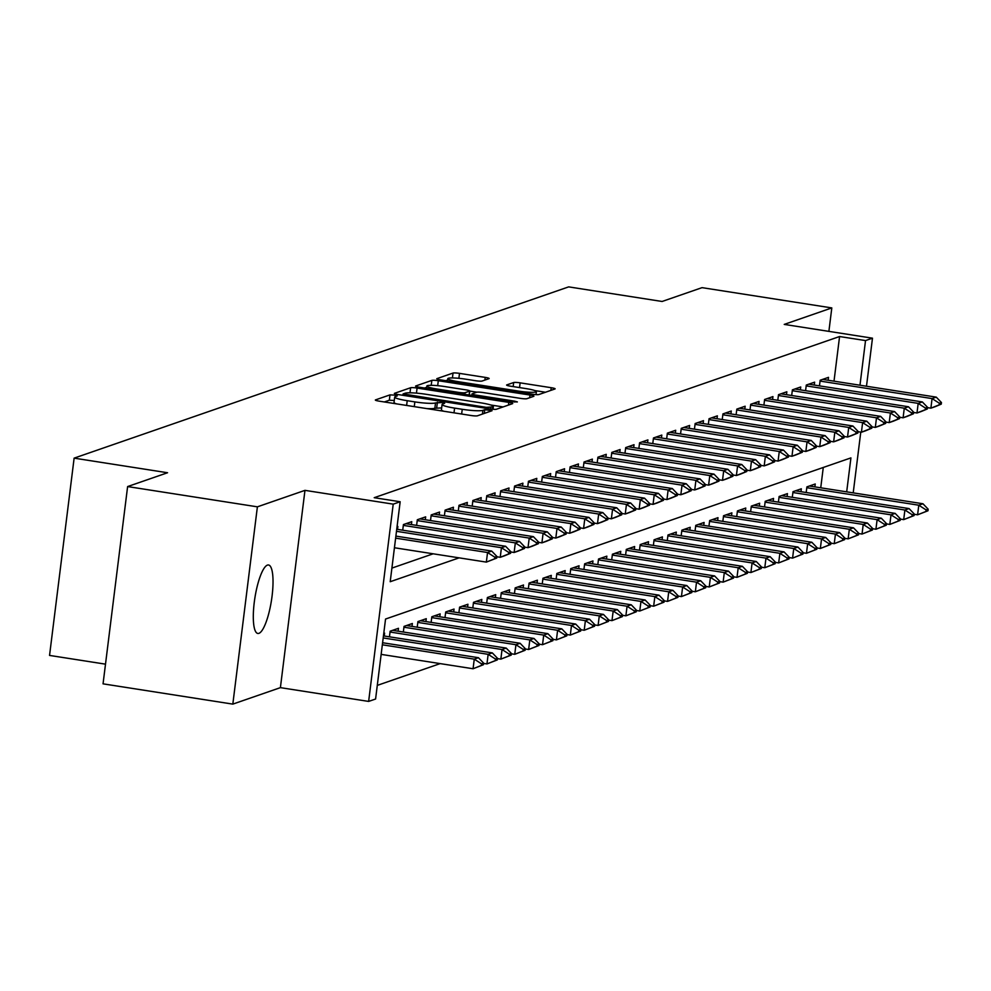 <?xml version="1.0" encoding="UTF-8"?>
<svg xmlns="http://www.w3.org/2000/svg" width="991" height="991" viewBox="0 0 991 991"><rect width="100%" height="100%" fill="white"/><g stroke="black" fill="none" stroke-linecap="round" stroke-linejoin="round"><path stroke-width="1.49" d="M394.529 395.112L390.008 394.876L375.527 399.893A5.314 0.657 7.1 0 0 375.341 400.042A5.314 0.657 7.1 0 0 379.256 401.169L470.973 415.489A5.314 0.657 7.1 0 0 477.427 415.811L492.044 410.708L484.785 409.679L482.902 410.336A17.008 2.106 7.1 0 1 462.24 409.295L454.596 408.106A17.008 2.106 7.1 0 1 442.085 404.489A17.008 2.106 7.1 0 1 442.655 404.043L444.649 403.3L441.912 402.507L435.52 402.928A17.008 2.106 7.1 0 1 414.857 401.9L407.214 400.698A17.008 2.106 7.1 0 1 394.691 397.094A17.008 2.106 7.1 0 1 395.273 396.648L397.267 395.892L394.529 395.112M394.269 400.5L389.352 400.215L384.31 401.962M441.652 407.908L434.851 408.267L435.52 402.928M267.421 565.105A34.648 8.374 98.9 0 0 254.563 600.112A34.648 8.374 98.9 0 0 257.821 633.46A34.648 8.374 98.9 0 0 258.911 633.348A34.648 8.374 98.9 0 0 271.769 598.329A34.648 8.374 98.9 0 0 268.511 564.981A34.648 8.374 98.9 0 0 267.421 565.105M488.959 378.661A5.314 0.657 7.1 0 0 489.145 378.525A5.314 0.657 7.1 0 0 485.231 377.398L459.502 373.372A5.314 0.657 7.1 0 0 453.036 373.05L436.944 378.624A5.314 0.657 7.1 0 0 436.771 378.76A5.314 0.657 7.1 0 0 440.685 379.887L532.39 394.22A5.314 0.657 7.1 0 0 538.856 394.542L554.948 388.968A5.314 0.657 7.1 0 0 555.121 388.831A5.314 0.657 7.1 0 0 551.207 387.704L520.126 382.848A5.314 0.657 7.1 0 0 513.672 382.526L506.785 384.904A5.314 0.657 7.1 0 0 506.612 385.053A5.314 0.657 7.1 0 0 510.514 386.18L525.936 388.583A14.221 1.759 7.1 0 1 536.391 391.606A14.221 1.759 7.1 0 1 518.64 391.111L458.263 381.684A14.221 1.759 7.1 0 1 447.796 378.661A14.221 1.759 7.1 0 1 465.547 379.157L475.618 380.73A5.314 0.657 7.1 0 0 482.072 381.052L488.959 378.661M834.013 381.163L839.575 336.531L865.527 340.582L872.476 338.179L866.493 386.23M127.616 486.569L257.387 506.835L232.823 704.118L103.052 683.84L127.616 486.569L167.553 472.744L74.127 458.139L568.661 286.882L662.099 301.475L702.037 287.65L831.808 307.916L784.228 324.404L872.476 338.179M232.823 704.118L280.403 687.643L304.968 490.359L257.387 506.835M304.968 490.359L393.216 504.146L400.166 501.743L390.206 581.717L459.106 557.859M839.575 336.531L374.214 497.693L400.166 501.743M417.087 388.063A5.314 0.657 7.1 0 0 410.633 387.741L394.542 393.316A5.314 0.657 7.1 0 0 394.368 393.452A5.314 0.657 7.1 0 0 398.271 394.579L489.988 408.911A5.314 0.657 7.1 0 0 496.454 409.233L512.533 403.659A5.314 0.657 7.1 0 0 512.719 403.523A5.314 0.657 7.1 0 0 508.804 402.383L417.087 388.063L416.455 393.13M415.749 385.97L431.841 380.395A5.314 0.657 7.1 0 1 438.295 380.717L530.012 395.05A5.314 0.657 7.1 0 1 533.914 396.177A5.314 0.657 7.1 0 1 533.74 396.313L526.853 398.704A5.314 0.657 7.1 0 1 520.399 398.37L483.199 392.56A5.314 0.657 7.1 0 0 476.745 392.238L472.174 393.823A5.314 0.657 7.1 0 0 472.001 393.96A5.314 0.657 7.1 0 0 475.903 395.087L514.626 401.144L517.364 401.925L512.719 401.801L419.478 387.233A5.314 0.657 7.1 0 1 415.563 386.106A5.314 0.657 7.1 0 1 415.749 385.97L415.712 386.292M828.885 331.378L831.808 307.916M397.515 529.38L397.874 526.481L397.044 526.766M411.401 524.561L411.76 521.675L403.424 524.561L402.73 530.185M425.3 519.755L425.659 516.856L417.322 519.742L416.616 525.379M439.186 514.948L439.546 512.05L431.209 514.936L430.515 520.572M453.073 510.13L453.432 507.243L445.108 510.13L444.402 515.754M466.972 505.323L467.331 502.425L458.994 505.311L458.288 510.947M480.858 500.517L481.217 497.618L472.88 500.505L472.187 506.141M494.757 495.698L495.116 492.812L486.779 495.698L486.073 501.322M508.643 490.892L509.002 487.993L500.666 490.879L499.972 496.516M522.53 486.085L522.901 483.187L514.564 486.073L513.858 491.709M536.428 481.267L536.788 478.38L528.451 481.267L527.757 486.891M550.315 476.46L550.674 473.562L542.35 476.448L541.643 482.084M564.213 471.654L564.573 468.755L556.236 471.642L555.53 477.278M578.1 466.835L578.459 463.949L570.122 466.835L569.429 472.459M591.999 462.029L592.358 459.13L584.021 462.017L583.315 467.653M605.885 457.21L606.244 454.324L597.907 457.21L597.214 462.847M619.771 452.404L620.131 449.518L611.806 452.404L611.1 458.028M633.67 447.598L634.029 444.699L625.693 447.585L624.987 453.221M647.557 442.779L647.916 439.893L639.579 442.779L638.885 448.415M661.455 437.972L661.815 435.086L653.478 437.972L652.772 443.596M675.342 433.166L675.701 430.267L667.364 433.154L666.67 438.79M689.228 428.347L689.6 425.461L681.263 428.347L680.557 433.984M703.127 423.541L703.486 420.655L695.149 423.541L694.456 429.165M717.013 418.735L717.373 415.836L709.048 418.722L708.342 424.359M730.912 413.916L731.271 411.03L722.935 413.916L722.228 419.552M744.798 409.11L745.158 406.223L736.821 409.11L736.127 414.733M758.697 404.303L759.056 401.405L750.72 404.291L750.014 409.927M772.584 399.484L772.943 396.598L764.606 399.484L763.912 405.108M786.47 394.678L786.842 391.779L778.505 394.666L777.799 400.302M800.369 389.872L800.728 386.973L792.391 389.859L791.685 395.496M814.255 385.053L814.614 382.167L806.29 385.053L805.584 390.677M391.903 568.091L433.154 553.808M819.47 385.871L820.176 380.234L828.513 377.348L828.154 380.247M377.286 685.388L440.177 663.611M820.734 487.795L823.273 467.467M384.223 636.011L384.595 633.113L383.765 633.398M389.451 636.829L390.144 631.193L398.481 628.306L398.122 631.205M403.337 632.01L404.043 626.386L412.367 623.5L412.008 626.386M417.223 627.204L417.929 621.568L426.266 618.681L425.907 621.58M431.122 622.398L431.816 616.761L440.153 613.875L439.793 616.774M445.009 617.579L445.715 611.955L454.051 609.069L453.692 611.955M458.907 612.772L459.601 607.136L467.938 604.25L467.579 607.149M472.794 607.966L473.5 602.33L481.837 599.444L481.465 602.342M486.68 603.147L487.386 597.523L495.723 594.637L495.364 597.523M500.579 598.341L501.273 592.705L509.609 589.818L509.25 592.717M514.465 593.535L515.171 587.898L523.508 585.012L523.149 587.898M528.364 588.716L529.058 583.092L537.395 580.206L537.035 583.092M542.25 583.91L542.957 578.273L551.293 575.387L550.934 578.286M556.149 579.103L556.843 573.467L565.18 570.581L564.82 573.467M570.036 574.284L570.742 568.661L579.066 565.774L578.707 568.661M583.922 569.478L584.628 563.842L592.965 560.956L592.606 563.854M597.821 564.672L598.514 559.035L606.851 556.149L606.492 559.035M611.707 559.853L612.413 554.229L620.75 551.343L620.391 554.229M625.606 555.047L626.3 549.41L634.636 546.524L634.277 549.423M639.492 550.24L640.198 544.604L648.535 541.718L648.164 544.604M653.379 545.422L654.085 539.785L662.422 536.899L662.062 539.798M667.277 540.615L667.984 534.979L676.308 532.093L675.949 534.991M681.164 535.797L681.87 530.173L690.207 527.286L689.847 530.173M695.063 530.99L695.756 525.354L704.093 522.468L703.734 525.366M708.949 526.184L709.655 520.548L717.992 517.661L717.633 520.56M722.848 521.365L723.541 515.741L731.878 512.855L731.519 515.741M736.734 516.559L737.44 510.922L745.765 508.036L745.405 510.935M750.621 511.752L751.327 506.116L759.663 503.23L759.304 506.128M764.519 506.934L765.213 501.31L773.55 498.423L773.191 501.31M778.406 502.127L779.112 496.491L787.449 493.605L787.089 496.503M792.305 497.321L792.998 491.685L801.335 488.798L800.976 491.697M806.191 492.502L806.897 486.878L815.234 483.992L814.862 486.878M74.127 458.139L49.55 655.423L105.504 664.156M846.686 491.858L850.922 457.892L385.549 619.041L375.589 699.014L368.64 701.417L393.216 504.146M280.403 687.643L368.64 701.417M860.77 432.126L853.214 492.874M859.977 385.214L865.527 340.582M394.691 397.094L394.034 402.42A17.008 2.106 7.1 0 0 396.499 403.857M426.638 408.565A17.008 2.106 7.1 0 0 434.851 408.267M442.085 404.489L441.416 409.828A17.008 2.106 7.1 0 0 443.894 411.265M503.081 406.929L490.892 405.022M403.176 393.91L486.296 407.363L492.787 406.905A17.008 2.106 7.1 0 0 493.369 406.471A17.008 2.106 7.1 0 0 480.846 402.854L425.82 394.257A17.008 2.106 7.1 0 0 405.158 393.216L403.176 393.91M424.532 388.026L426.7 387.283M469.771 391.073L476.931 392.188M444.6 386.54A14.221 1.759 7.1 0 0 426.848 386.044A14.221 1.759 7.1 0 0 437.316 389.067L458.585 392.386A5.314 0.657 7.1 0 0 465.039 392.709L469.61 391.123A5.314 0.657 7.1 0 0 469.784 390.987A5.314 0.657 7.1 0 0 465.881 389.859L444.6 386.54M545.496 392.25L534.843 390.578M447.622 380.024L445.739 380.68M381.151 654.382L473.066 668.752L474.268 659.151L478.43 657.702L382.6 642.738M481.353 665.444L483.435 664.713L483.633 663.115L481.552 663.846L481.353 665.444L473.066 668.752L483.435 664.713M382.34 644.794L474.268 659.151L481.552 663.846M478.43 657.702L483.633 663.115M496.726 558.082L496.925 556.484L494.831 557.202L494.633 558.8L496.726 558.082L486.346 562.108L394.43 547.75M494.633 558.8L486.346 562.108L487.547 552.52L395.632 538.15M395.88 536.106L491.709 551.07L487.547 552.52L494.831 557.202M496.925 556.484L491.709 551.07M483.596 663.413L486.953 663.933L488.154 654.333L492.316 652.896L383.455 635.888M495.252 660.625L497.333 659.907L497.532 658.309L495.45 659.027L495.252 660.625L486.953 663.933L497.333 659.907M383.195 637.944L488.154 654.333L495.45 659.027M492.316 652.896L497.532 658.309M497.494 658.606L500.851 659.126L502.041 649.526L506.215 648.089L392.609 630.338M509.139 655.819L511.22 655.101L511.418 653.503L509.337 654.221L509.139 655.819L500.851 659.126L511.22 655.101M390.045 632.035L502.041 649.526L509.337 654.221M506.215 648.089L511.418 653.503M511.381 653.787L514.738 654.32L515.939 644.72L520.102 643.27L406.508 625.532M523.025 651.013L525.119 650.282L525.317 648.684L523.223 649.415L523.025 651.013L514.738 654.32L525.119 650.282M403.932 627.216L515.939 644.72L523.223 649.415M520.102 643.27L525.317 648.684M525.28 648.981L528.637 649.501L529.826 639.901L534 638.464L420.395 620.713M536.924 646.194L539.005 645.475L539.203 643.877L537.122 644.596L536.924 646.194L528.637 649.501L539.005 645.475M417.83 622.41L529.826 639.901L537.122 644.596M534 638.464L539.203 643.877M510.613 553.275L510.811 551.677L508.73 552.396L508.532 553.994L510.613 553.275L504.407 555.852L500.244 557.301L496.887 556.781M508.532 553.994L500.244 557.301L501.434 547.701L396.487 531.312M396.734 529.256L505.608 546.264L501.434 547.701L508.73 552.396M510.811 551.677L505.608 546.264M524.499 548.469L524.697 546.859L522.616 547.589L522.418 549.187L524.499 548.469L518.293 551.046L514.131 552.495L510.774 551.962M522.418 549.187L514.131 552.495L515.332 542.895L403.325 525.391M405.889 523.706L519.495 541.445L515.332 542.895L522.616 547.589M524.697 546.859L519.495 541.445M538.398 543.65L538.596 542.052L536.515 542.771L536.317 544.369L538.398 543.65L532.192 546.239L528.017 547.676L524.673 547.156M536.317 544.369L528.017 547.676L529.219 538.088L417.211 520.585M419.788 518.888L533.381 536.639L529.219 538.088L536.515 542.771M538.596 542.052L533.381 536.639M552.284 538.844L552.482 537.246L550.401 537.964L550.203 539.562L552.284 538.844L546.078 541.42L541.916 542.87L538.559 542.35M550.203 539.562L541.916 542.87L543.105 533.269L431.11 515.778M433.674 514.081L547.28 531.833L543.105 533.269L550.401 537.964M552.482 537.246L547.28 531.833M539.166 644.175L542.523 644.695L543.725 635.095L547.887 633.658L434.281 615.907M550.81 641.388L552.891 640.669L553.089 639.071L551.008 639.79L550.81 641.388L542.523 644.695L552.891 640.669M431.717 617.604L543.725 635.095L551.008 639.79M547.887 633.658L553.089 639.071M566.183 534.025L566.381 532.427L564.288 533.158L564.09 534.756L566.183 534.025L559.977 536.614L555.802 538.063L552.445 537.531M564.09 534.756L555.802 538.063L557.004 528.463L444.996 510.96M447.573 509.275L561.166 527.014L557.004 528.463L564.288 533.158M566.381 532.427L561.166 527.014M553.065 639.356L556.422 639.876L557.611 630.288L561.773 628.839L448.18 611.1M564.709 636.581L566.79 635.85L566.988 634.252L564.907 634.983L564.709 636.581L556.422 639.876L566.79 635.85M445.603 612.785L557.611 630.288L564.907 634.983M561.773 628.839L566.988 634.252M580.069 529.219L580.268 527.621L578.187 528.339L577.988 529.937L580.069 529.219L573.863 531.808L569.701 533.245L566.344 532.724M577.988 529.937L569.701 533.245L570.89 523.644L458.895 506.153M461.459 504.456L575.065 522.207L570.89 523.644L578.187 528.339M580.268 527.621L575.065 522.207M566.951 634.55L570.308 635.07L571.497 625.47L575.672 624.033L462.066 606.281M578.595 631.763L580.676 631.044L580.875 629.446L578.794 630.165L578.595 631.763L570.308 635.07L580.676 631.044M459.502 607.979L571.497 625.47L578.794 630.165M575.672 624.033L580.875 629.446M593.956 524.412L594.166 522.814L592.073 523.533L591.875 525.131L593.956 524.412L587.762 526.989L583.588 528.438L580.231 527.918M591.875 525.131L583.588 528.438L584.789 518.838L472.781 501.347M475.346 499.65L588.951 517.401L584.789 518.838L592.073 523.533M594.166 522.814L588.951 517.401M580.837 629.731L584.195 630.264L585.396 620.663L589.558 619.226L475.965 601.475M592.482 626.956L594.575 626.238L594.773 624.64L592.692 625.358L592.482 626.956L584.195 630.264L594.575 626.238M473.388 603.172L585.396 620.663L592.692 625.358M589.558 619.226L594.773 624.64M607.855 519.594L608.053 517.996L605.972 518.727L605.774 520.325L607.855 519.594L601.648 522.183L597.486 523.632L594.129 523.099M605.774 520.325L597.486 523.632L598.675 514.032L486.668 496.528M489.244 494.843L602.85 512.582L598.675 514.032L605.972 518.727M608.053 517.996L602.85 512.582M594.736 624.925L598.093 625.445L599.282 615.857L603.457 614.408L489.851 596.669M606.381 622.15L608.462 621.419L608.66 619.821L606.579 620.539L606.381 622.15L598.093 625.445L608.462 621.419M487.287 598.353L599.282 615.857L606.579 620.539M603.457 614.408L608.66 619.821M608.623 620.118L611.98 620.639L613.181 611.038L617.343 609.601L503.75 591.85M620.267 617.331L622.348 616.613L622.559 615.015L620.465 615.733L620.267 617.331L611.98 620.639L622.348 616.613M501.173 593.547L613.181 611.038L620.465 615.733M617.343 609.601L622.559 615.015M622.521 615.3L625.878 615.832L627.068 606.232L631.242 604.795L517.636 587.044M634.166 612.525L636.247 611.806L636.445 610.208L634.364 610.927L634.166 612.525L625.878 615.832L636.247 611.806M515.06 588.741L627.068 606.232L634.364 610.927M631.242 604.795L636.445 610.208M636.408 610.493L639.765 611.013L640.966 601.426L645.129 599.976L531.523 582.237M648.052 607.718L650.133 606.987L650.331 605.39L648.25 606.108L648.052 607.718L639.765 611.013L650.133 606.987M528.959 583.922L640.966 601.426L648.25 606.108M645.129 599.976L650.331 605.39M650.294 605.687L653.651 606.207L654.853 596.607L659.015 595.17L545.422 577.419M661.951 602.9L664.032 602.181L664.23 600.583L662.149 601.302L661.951 602.9L653.651 606.207L664.032 602.181M542.845 579.116L654.853 596.607L662.149 601.302M659.015 595.17L664.23 600.583M664.193 600.868L667.55 601.401L668.739 591.8L672.914 590.351L559.308 572.612M675.837 598.093L677.918 597.375L678.117 595.777L676.035 596.495L675.837 598.093L667.55 601.401L677.918 597.375M556.744 574.309L668.739 591.8L676.035 596.495M672.914 590.351L678.117 595.777M678.079 596.062L681.436 596.582L682.638 586.994L686.8 585.545L573.207 567.806M689.724 593.287L691.817 592.556L692.015 590.958L689.922 591.677L689.724 593.287L681.436 596.582L691.817 592.556M570.63 569.491L682.638 586.994L689.922 591.677M686.8 585.545L692.015 590.958M691.978 591.255L695.335 591.776L696.524 582.175L700.699 580.738L587.093 562.987M703.622 588.468L705.703 587.75L705.902 586.152L703.821 586.87L703.622 588.468L695.335 591.776L705.703 587.75M584.529 564.684L696.524 582.175L703.821 586.87M700.699 580.738L705.902 586.152M705.865 586.437L709.222 586.969L710.423 577.369L714.585 575.92L600.98 558.181M717.509 583.662L719.59 582.943L719.8 581.345L717.707 582.064L717.509 583.662L709.222 586.969L719.59 582.943M598.415 559.878L710.423 577.369L717.707 582.064M714.585 575.92L719.8 581.345M719.763 581.63L723.12 582.151L724.31 572.563L728.472 571.113L614.878 553.374M731.408 578.855L733.489 578.125L733.687 576.527L731.606 577.245L731.408 578.855L723.12 582.151L733.489 578.125M612.302 555.059L724.31 572.563L731.606 577.245M728.472 571.113L733.687 576.527M733.65 576.824L737.007 577.344L738.196 567.744L742.37 566.307L628.765 548.556M745.294 574.037L747.375 573.318L747.573 571.72L745.492 572.439L745.294 574.037L737.007 577.344L747.375 573.318M626.201 550.253L738.196 567.744L745.492 572.439M742.37 566.307L747.573 571.72M747.536 572.005L750.893 572.538L752.095 562.938L756.257 561.488L642.663 543.749M759.18 569.23L761.274 568.512L761.472 566.902L759.391 567.632L759.18 569.23L750.893 572.538L761.274 568.512M640.087 545.446L752.095 562.938L759.391 567.632M756.257 561.488L761.472 566.902M621.741 514.787L621.939 513.189L619.858 513.908L619.66 515.506L621.741 514.787L615.535 517.376L611.373 518.813L608.016 518.293M619.66 515.506L611.373 518.813L612.574 509.213L500.566 491.722M503.131 490.025L616.736 507.776L612.574 509.213L619.858 513.908M621.939 513.189L616.736 507.776M635.64 509.981L635.838 508.383L633.757 509.101L633.546 510.699L635.64 509.981L629.434 512.558L625.259 514.007L621.902 513.487M633.546 510.699L625.259 514.007L626.461 504.407L514.453 486.915M517.029 485.218L630.623 502.97L626.461 504.407L633.757 509.101M635.838 508.383L630.623 502.97M649.526 505.162L649.724 503.564L647.643 504.295L647.445 505.893L649.526 505.162L643.32 507.751L639.158 509.201L635.801 508.668M647.445 505.893L639.158 509.201L640.347 499.6L528.352 482.097M530.916 480.412L644.522 498.151L640.347 499.6L647.643 504.295M649.724 503.564L644.522 498.151M663.425 500.356L663.623 498.758L661.53 499.476L661.331 501.074L663.425 500.356L657.219 502.945L653.044 504.382L649.687 503.862M661.331 501.074L653.044 504.382L654.246 494.782L542.238 477.29M544.815 475.593L658.408 493.345L654.246 494.782L661.53 499.476M663.623 498.758L658.408 493.345M677.311 495.55L677.51 493.952L675.428 494.67L675.23 496.268L677.311 495.55L671.105 498.126L666.943 499.575L663.586 499.043M675.23 496.268L666.943 499.575L668.132 489.975L556.137 472.484M558.701 470.787L672.307 488.538L668.132 489.975L675.428 494.67M677.51 493.952L672.307 488.538M691.198 490.731L691.396 489.133L689.315 489.864L689.117 491.462L691.198 490.731L685.004 493.32L680.829 494.757L677.472 494.236M689.117 491.462L680.829 494.757L682.031 485.169L570.023 467.665M572.587 465.981L686.193 483.719L682.031 485.169L689.315 489.864M691.396 489.133L686.193 483.719M705.097 485.924L705.295 484.326L703.214 485.045L703.015 486.643L705.097 485.924L698.89 488.513L694.728 489.95L691.371 489.43M703.015 486.643L694.728 489.95L695.917 480.35L583.91 462.859M586.486 461.162L700.08 478.913L695.917 480.35L703.214 485.045M705.295 484.326L700.08 478.913M718.983 481.118L719.181 479.52L717.1 480.239L716.902 481.837L718.983 481.118L712.777 483.695L708.615 485.144L705.258 484.611M716.902 481.837L708.615 485.144L709.804 475.544L597.808 458.053M600.373 456.356L713.978 474.107L709.804 475.544L717.1 480.239M719.181 479.52L713.978 474.107M732.882 476.299L733.08 474.701L730.999 475.42L730.788 477.03L732.882 476.299L726.676 478.888L722.501 480.325L719.144 479.805M730.788 477.03L722.501 480.325L723.703 470.737L611.695 453.234M614.271 451.549L727.865 469.288L723.703 470.737L730.999 475.42M733.08 474.701L727.865 469.288M746.768 471.493L746.966 469.895L744.885 470.614L744.687 472.212L746.768 471.493L740.562 474.082L736.4 475.519L733.043 474.999M744.687 472.212L736.4 475.519L737.589 465.919L625.594 448.428M628.158 446.73L741.763 464.482L737.589 465.919L744.885 470.614M746.966 469.895L741.763 464.482M760.654 466.687L760.865 465.089L758.772 465.807L758.573 467.405L760.654 466.687L754.461 469.263L750.286 470.713L746.929 470.18M758.573 467.405L750.286 470.713L751.488 461.112L639.48 443.621M642.057 441.924L755.65 459.675L751.488 461.112L758.772 465.807M760.865 465.089L755.65 459.675M774.553 461.868L774.751 460.27L772.67 460.988L772.472 462.599L774.553 461.868L768.347 464.457L764.185 465.894L760.828 465.374M772.472 462.599L764.185 465.894L765.374 456.306L653.366 438.802M655.943 437.118L769.549 454.857L765.374 456.306L772.67 460.988M774.751 460.27L769.549 454.857M761.435 567.199L764.792 567.719L765.981 558.131L770.156 556.682L656.55 538.943M773.079 564.424L775.16 563.693L775.358 562.095L773.277 562.814L773.079 564.424L764.792 567.719L775.16 563.693M653.986 540.628L765.981 558.131L773.277 562.814M770.156 556.682L775.358 562.095M775.321 562.393L778.678 562.913L779.88 553.312L784.042 551.876L670.449 534.124M786.965 559.605L789.059 558.887L789.257 557.289L787.164 558.007L786.965 559.605L778.678 562.913L789.059 558.887M667.872 535.821L779.88 553.312L787.164 558.007M784.042 551.876L789.257 557.289M789.22 557.574L792.577 558.106L793.766 548.506L797.941 547.057L684.335 529.318M800.864 554.799L802.945 554.08L803.144 552.47L801.062 553.201L800.864 554.799L792.577 558.106L802.945 554.08M681.771 531.015L793.766 548.506L801.062 553.201M797.941 547.057L803.144 552.47M803.106 552.767L806.463 553.288L807.665 543.7L811.827 542.25L698.221 524.512M814.751 549.98L816.832 549.262L817.03 547.664L814.949 548.382L814.751 549.98L806.463 553.288L816.832 549.262M695.657 526.196L807.665 543.7L814.949 548.382M811.827 542.25L817.03 547.664M788.44 457.062L788.638 455.464L786.557 456.182L786.358 457.78L788.44 457.062L782.233 459.651L778.071 461.088L774.714 460.567M786.358 457.78L778.071 461.088L779.273 451.487L667.265 433.996M669.829 432.299L783.435 450.05L779.273 451.487L786.557 456.182M788.638 455.464L783.435 450.05M802.338 452.255L802.537 450.657L800.455 451.376L800.257 452.974L802.338 452.255L796.132 454.832L791.958 456.281L788.601 455.749M800.257 452.974L791.958 456.281L793.159 446.681L681.151 429.19M683.728 427.493L797.321 445.232L793.159 446.681L800.455 451.376M802.537 450.657L797.321 445.232M816.225 447.436L816.423 445.839L814.342 446.557L814.144 448.167L816.225 447.436L810.019 450.025L805.856 451.462L802.499 450.942M814.144 448.167L805.856 451.462L807.046 441.875L695.05 424.371M697.614 422.686L811.22 440.425L807.046 441.875L814.342 446.557M816.423 445.839L811.22 440.425M830.124 442.63L830.322 441.032L828.228 441.751L828.03 443.349L830.124 442.63L823.917 445.219L819.743 446.656L816.386 446.136M828.03 443.349L819.743 446.656L820.944 437.056L708.937 419.565M711.513 417.868L825.107 435.619L820.944 437.056L828.228 441.751M830.322 441.032L825.107 435.619M817.005 547.961L820.35 548.481L821.551 538.881L825.714 537.444L712.12 519.693M828.649 545.174L830.731 544.455L830.929 542.857L828.848 543.576L828.649 545.174L820.35 548.481L830.731 544.455M709.544 521.39L821.551 538.881L828.848 543.576M825.714 537.444L830.929 542.857M844.01 437.824L844.208 436.213L842.127 436.944L841.929 438.542L844.01 437.824L837.804 440.4L833.642 441.85L830.285 441.317M841.929 438.542L833.642 441.85L834.831 432.249L722.835 414.758M725.4 413.061L839.005 430.8L834.831 432.249L842.127 436.944M844.208 436.213L839.005 430.8M830.892 543.142L834.249 543.675L835.438 534.075L839.612 532.625L726.007 514.886M842.536 540.368L844.617 539.649L844.815 538.039L842.734 538.77L842.536 540.368L834.249 543.675L844.617 539.649M723.442 516.584L835.438 534.075L842.734 538.77M839.612 532.625L844.815 538.039M857.896 433.005L858.095 431.407L856.013 432.126L855.815 433.736L857.896 433.005L851.703 435.594L847.528 437.031L844.171 436.511M855.815 433.736L847.528 437.031L848.73 427.443L736.722 409.94M739.286 408.255L852.892 425.994L848.73 427.443L856.013 432.126M858.095 431.407L852.892 425.994M844.778 538.336L848.135 538.856L849.337 529.268L853.499 527.819L739.905 510.08M856.422 535.549L858.516 534.83L858.714 533.232L856.62 533.951L856.422 535.549L848.135 538.856L858.516 534.83M737.329 511.765L849.337 529.268L856.62 533.951M853.499 527.819L858.714 533.232M871.795 428.199L871.993 426.601L869.912 427.319L869.714 428.917L871.795 428.199L865.589 430.788L861.427 432.225L858.07 431.704M869.714 428.917L861.427 432.225L862.616 422.624L750.608 405.133M753.185 403.436L866.778 421.187L862.616 422.624L869.912 427.319M871.993 426.601L866.778 421.187M858.677 533.53L862.034 534.05L863.223 524.45L867.398 523.013L753.792 505.261M870.321 530.742L872.402 530.024L872.6 528.426L870.519 529.144L870.321 530.742L862.034 534.05L872.402 530.024M751.228 506.958L863.223 524.45L870.519 529.144M867.398 523.013L872.6 528.426M885.681 423.392L885.88 421.782L883.799 422.513L883.6 424.111L885.681 423.392L879.475 425.969L875.313 427.418L871.956 426.886M883.6 424.111L875.313 427.418L876.502 417.818L764.507 400.327M767.071 398.63L880.677 416.369L876.502 417.818L883.799 422.513M885.88 421.782L880.677 416.369M872.563 528.711L875.92 529.244L877.122 519.643L881.284 518.194L767.678 500.455M884.207 525.936L886.288 525.218L886.499 523.607L884.406 524.338L884.207 525.936L875.92 529.244L886.288 525.218M765.114 502.14L877.122 519.643L884.406 524.338M881.284 518.194L886.499 523.607M899.58 418.574L899.778 416.976L897.697 417.694L897.487 419.292L899.58 418.574L893.374 421.163L889.2 422.6L885.843 422.079M897.487 419.292L889.2 422.6L890.401 413.012L778.393 395.508M780.97 393.823L894.563 411.562L890.401 413.012L897.697 417.694M899.778 416.976L894.563 411.562M886.462 523.905L889.819 524.425L891.008 514.837L895.183 513.388L781.577 495.636M898.106 521.117L900.187 520.399L900.385 518.801L898.304 519.519L898.106 521.117L889.819 524.425L900.187 520.399M779 497.333L891.008 514.837L898.304 519.519M895.183 513.388L900.385 518.801M913.467 413.767L913.665 412.169L911.584 412.888L911.386 414.486L913.467 413.767L907.26 416.344L903.098 417.793L899.741 417.273M911.386 414.486L903.098 417.793L904.288 408.193L792.292 390.702M794.856 389.005L908.462 406.756L904.288 408.193L911.584 412.888M913.665 412.169L908.462 406.756M900.348 519.098L903.705 519.618L904.894 510.018L909.069 508.581L795.463 490.83M911.993 516.311L914.074 515.593L914.272 513.995L912.191 514.713L911.993 516.311L903.705 519.618L914.074 515.593M792.899 492.527L904.894 510.018L912.191 514.713M909.069 508.581L914.272 513.995M927.353 408.961L927.564 407.351L925.47 408.081L925.272 409.679L927.353 408.961L921.159 411.538L916.985 412.987L913.628 412.454M925.272 409.679L916.985 412.987L918.186 403.387L806.178 385.895M808.755 384.198L922.348 401.937L918.186 403.387L925.47 408.081M927.564 407.351L922.348 401.937M914.235 514.279L917.592 514.812L918.793 505.212L922.955 503.762L809.362 486.024M925.879 511.505L927.972 510.774L928.171 509.176L926.09 509.907L925.879 511.505L917.592 514.812L927.972 510.774M806.785 487.708L918.793 505.212L926.09 509.907M922.955 503.762L928.171 509.176M941.252 404.142L941.45 402.544L939.369 403.263L939.171 404.861L941.252 404.142L935.046 406.731L930.883 408.168L927.526 407.648M939.171 404.861L930.883 408.168L932.073 398.58L820.065 381.077M822.641 379.392L936.247 397.131L932.073 398.58L939.369 403.263M941.45 402.544L936.247 397.131M389.352 400.215L390.008 394.876M484.314 413.433L484.785 409.679M436.734 407.611L437.39 402.284M406.62 405.443L407.214 400.698M414.263 406.632L414.857 401.9M454.002 412.838L454.596 408.106M461.645 414.04L462.24 409.295M482.444 414.077L482.902 410.336M508.47 405.059L508.804 402.383M410.001 392.808L410.633 387.741M403.003 395.322L403.151 394.133M405.666 395.731L405.79 394.79M486.172 408.304L486.296 407.363M490.644 408.998L490.818 407.598M492.502 409.221L492.787 406.905M431.221 385.326L431.841 380.395M437.675 385.672L438.295 380.717M529.677 397.725L530.012 395.05M475.791 396.028L475.903 395.087M514.515 402.024L514.626 401.144M437.192 390.008L437.316 389.067M458.461 393.328L458.585 392.386M464.841 394.319L465.039 392.709M469.127 394.988L469.61 391.123M458.139 382.625L458.263 381.684M518.516 392.052L518.64 391.111M513.165 386.589L513.672 382.526M519.544 387.592L520.126 382.848M550.885 390.38L551.207 387.704M452.429 377.943L453.036 373.05M458.883 378.314L459.502 373.372M484.896 380.073L485.231 377.398M402.891 395.298L403.052 393.997M493.01 409.271L493.369 406.471M471.815 395.409L472.001 393.96M426.564 388.348L426.848 386.044M469.288 395.013L469.784 390.987M447.511 380.965L447.796 378.661M536.02 394.629L536.391 391.606"/></g></svg>
